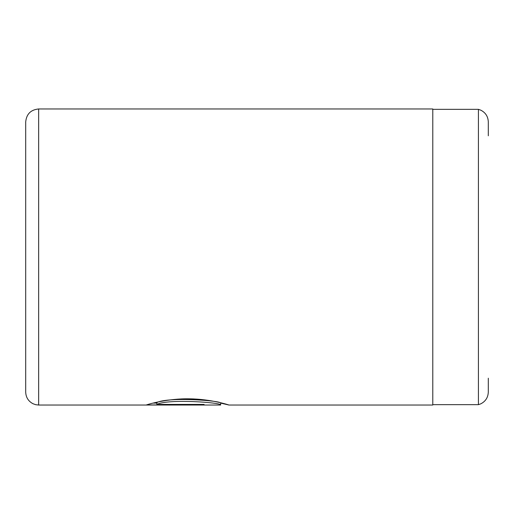 <?xml version="1.0" encoding="UTF-8"?>
<svg xmlns="http://www.w3.org/2000/svg" width="514" height="514" viewBox="0 0 514 514"><rect width="100%" height="100%" fill="white"/><g stroke="black" fill="none" stroke-linecap="round" stroke-linejoin="round"><path stroke-width="0.77" d="M156.879 404.415L156.879 402.558C168.078 396.609 222.697 400.74 220.641 403.175L220.641 405.026C222.678 402.623 168.117 398.536 156.879 404.415L204.097 404.415L204.097 404.942L146.4 404.942C148.116 404.287 168.168 398.318 189.608 398.838C211.087 399.076 229.315 405.071 228.91 405.026L220.949 403.182M432.788 404.659L478.418 404.659L478.418 109.341L480.776 110.163C485.569 112.617 488.075 116.543 488.3 121.921L488.3 135.799M25.7 135.799L25.7 378.201M25.7 392.079L25.7 121.921C26.471 114.05 30.789 109.733 38.653 108.968L38.653 405.032L35.729 404.698L32.954 403.708C28.321 401.216 25.906 397.335 25.7 392.079M488.3 378.201L488.3 392.079C488.069 397.495 485.537 401.428 480.699 403.875L478.418 404.659M38.653 108.968L432.788 108.968L432.788 405.032L228.897 405.032M204.097 404.415L204.097 404.942M153.069 403.092L156.879 403.092M220.622 405.032L38.653 405.032M432.788 109.341L478.418 109.341M222.408 403.182L220.641 403.182"/></g></svg>
